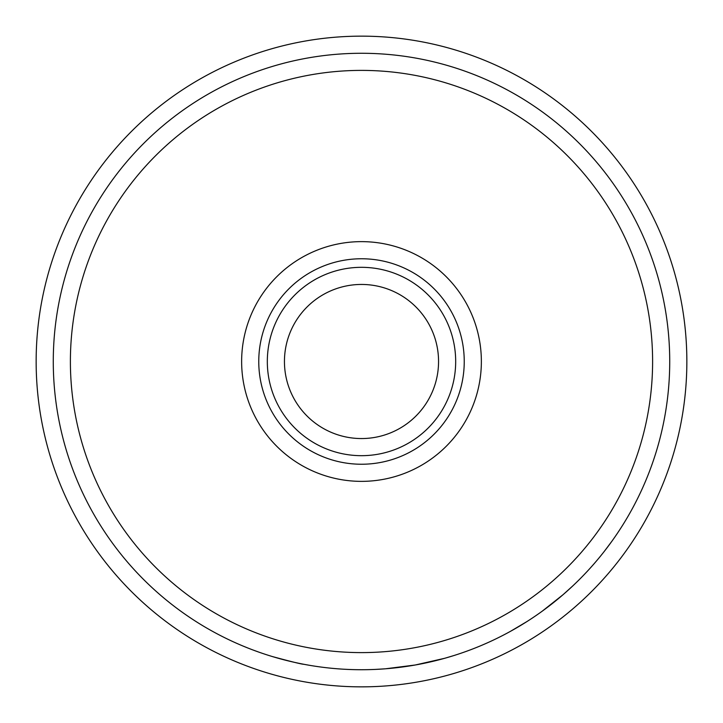 <?xml version="1.0" encoding="UTF-8"?>
<svg xmlns="http://www.w3.org/2000/svg" width="723" height="723" viewBox="0 0 723 723"><rect width="100%" height="100%" fill="white"/><g stroke="black" fill="none" stroke-linecap="round" stroke-linejoin="round"><path stroke-width="1.08" d="M267.32 361.5A94.18 94.18 0 0 0 361.5 455.68A94.18 94.18 0 0 0 455.68 361.5A94.18 94.18 0 0 0 361.5 267.32A94.18 94.18 0 0 0 267.32 361.5M464.238 361.5A102.738 102.738 0 0 1 361.5 464.238A102.738 102.738 0 0 1 258.762 361.5A102.738 102.738 0 0 1 361.5 258.762A102.738 102.738 0 0 1 464.238 361.5M686.85 361.5A325.35 325.35 0 0 1 361.5 686.85A325.35 325.35 0 0 1 36.15 361.5A325.35 325.35 0 0 1 361.5 36.15A325.35 325.35 0 0 1 686.85 361.5M481.364 361.5A119.864 119.864 0 0 1 361.5 481.364A119.864 119.864 0 0 1 241.636 361.5A119.864 119.864 0 0 1 361.5 241.636A119.864 119.864 0 0 1 481.364 361.5M652.607 361.5A291.107 291.107 0 0 1 361.5 652.607A291.107 291.107 0 0 1 70.393 361.5A291.107 291.107 0 0 1 361.5 70.393A291.107 291.107 0 0 1 652.607 361.5M284.446 361.5A77.054 77.054 0 0 1 361.5 284.446A77.054 77.054 0 0 1 438.554 361.5A77.054 77.054 0 0 1 361.5 438.554A77.054 77.054 0 0 1 284.446 361.5M669.724 361.5A308.224 308.224 0 0 1 361.5 669.724A308.224 308.224 0 0 1 53.276 361.5A308.224 308.224 0 0 1 361.5 53.276A308.224 308.224 0 0 1 669.724 361.5M601.184 555.291L599.747 557.062M594.975 562.729L593.384 564.564M592.291 565.793L589.462 568.956M567.004 591.224L564.464 593.466M563.542 594.27L562.819 594.893M560.361 596.999L559.367 597.831M563 594.74L542.123 611.26M467.664 650.863L465.576 651.622M532.426 617.993L527.528 621.193M525.775 622.304L525.106 622.72M522.024 624.627L511.938 630.519M454.505 655.363L445.332 658.111M444.437 658.355L415.273 664.997L385.666 668.775M384.726 668.847L375.11 669.426M309.661 665.341L303.895 664.292C301.834 664.274 291.306 661.69 272.309 656.538M259.358 652.309L252.535 649.823M247.872 648.016L242.594 645.865M298.771 663.28L293.918 662.223M286.787 660.533L285.332 660.162M281.102 659.06L279.449 658.608M527.076 621.482L510.51 631.315M504.383 634.604L502.919 635.372M553.746 602.431L548.459 606.552M572.896 585.811L563.045 594.704M611.992 541.102L604.383 551.26"/></g></svg>

